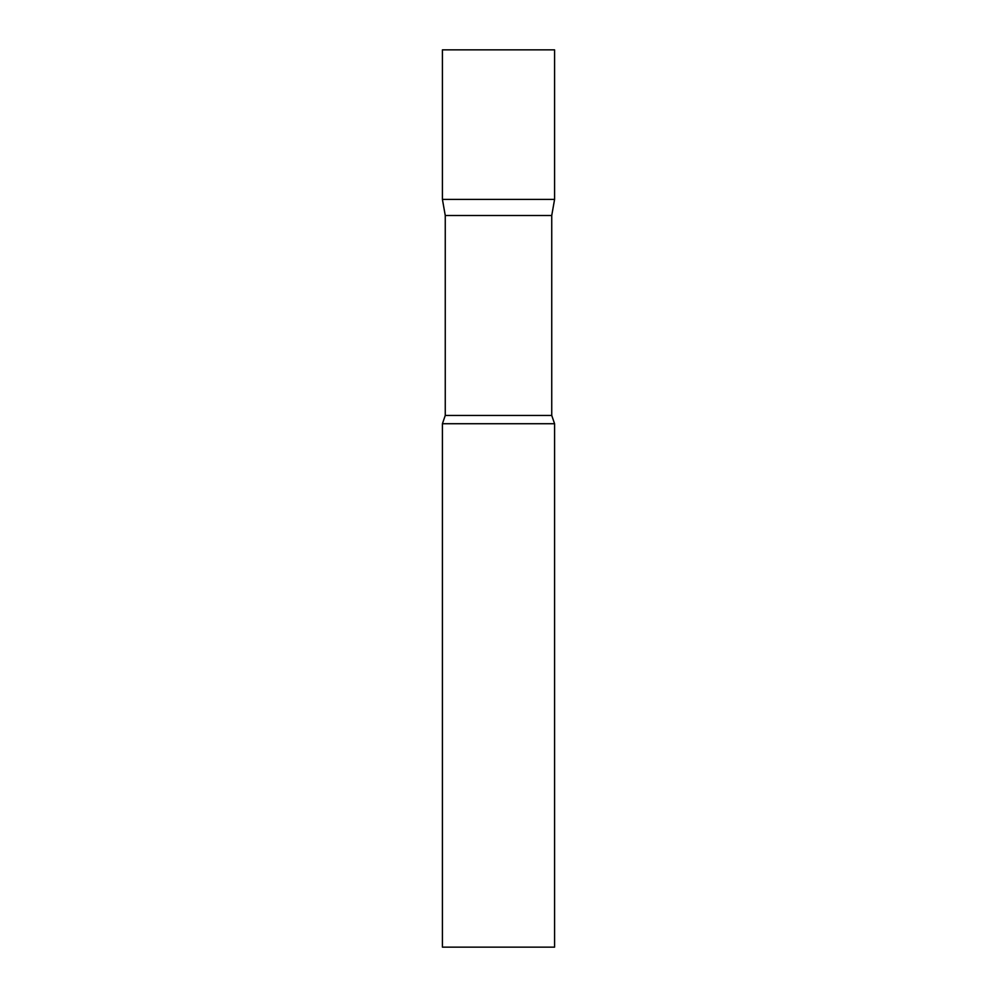 <?xml version="1.0" encoding="UTF-8"?>
<svg xmlns="http://www.w3.org/2000/svg" width="997" height="997" viewBox="0 0 997 997"><rect width="100%" height="100%" fill="white"/><g stroke="black" fill="none" stroke-linecap="round" stroke-linejoin="round"><path stroke-width="1.5" d="M445.26 215.514L442.419 199.4L554.581 199.4L554.581 49.85L442.419 49.85L442.419 199.4L554.581 199.4L551.74 215.514L445.26 215.514L445.26 415.45L442.419 423.725L442.419 947.15L554.581 947.15L554.581 423.725L442.419 423.725M551.74 215.514L551.74 415.45L445.26 415.45M551.74 415.45L554.581 423.725"/></g></svg>
